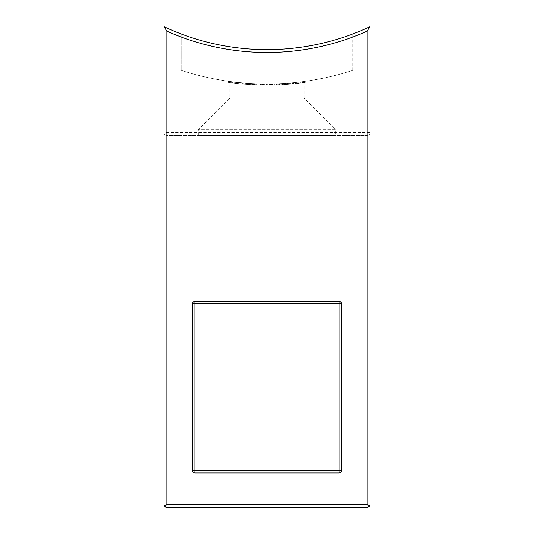 <?xml version="1.0" encoding="UTF-8"?>
<svg xmlns="http://www.w3.org/2000/svg" width="534" height="534" viewBox="0 0 534 534"><rect width="100%" height="100%" fill="white"/><g stroke="black" fill="none" stroke-linecap="round" stroke-linejoin="round"><path stroke-width="0.4" stroke-dasharray="2.67 2" d="M192.634 303.639L192.634 470.688A2.29 2.29 0 0 0 194.917 472.977L339.083 472.977A2.29 2.29 0 0 0 341.366 470.688L341.366 303.639A2.29 2.29 0 0 0 339.083 301.356L194.917 301.356A2.29 2.29 0 0 0 192.634 303.639M268.288 85.106L270.438 85.093A278.027 278.027 0 0 0 271.252 85.08A278.027 278.027 0 0 1 270.438 85.093L267 85.113L268.288 85.106L268.288 83.965L267 83.965C247.088 84.045 229.333 81.388 229.814 81.462L229.814 98.269L198.354 129.735L198.354 135.456L335.646 135.456L198.354 135.456M304.186 81.462C304.687 81.388 286.871 84.045 267 83.965C286.878 84.045 304.654 81.388 304.186 81.462L304.186 98.269L229.814 98.269L304.186 98.269L335.646 129.735L198.354 129.735L335.646 129.735L335.646 135.456M267 49.642A242.556 242.556 0 0 0 352.814 33.956A242.556 242.556 0 0 1 267 49.642A242.556 242.556 0 0 0 369.975 26.7L369.975 132.592L164.025 132.592L164.025 26.7A242.556 242.556 0 0 0 267 49.642A242.556 242.556 0 0 1 181.186 33.956A242.556 242.556 0 0 0 267 49.642M270.845 83.938A276.886 276.886 0 0 1 267.347 83.965A276.886 276.886 0 0 0 270.845 83.938L270.845 85.086L270.845 83.938M284.816 84.539L281.778 84.719L281.778 83.571L278.641 83.725L284.816 83.391L281.778 83.571L281.778 84.719L284.816 84.539L284.816 83.391M298.786 83.291L295.749 83.618L295.749 82.47L292.612 82.777L298.786 82.136L293.433 82.703L297.972 82.229L295.723 82.476L295.749 83.618L298.786 83.291L298.786 82.136M276.639 84.946L280.096 84.799L273.929 85.026L273.929 83.878L280.096 83.658L273.929 83.878A276.886 276.886 0 0 1 273.114 83.898A276.886 276.886 0 0 0 273.929 83.878L276.612 83.798L273.929 83.878L273.929 85.026A278.027 278.027 0 0 1 273.114 85.046L273.114 83.898L273.114 85.046A278.027 278.027 0 0 0 273.929 85.026L273.929 83.878L273.929 85.026L276.639 84.946L276.639 83.798M287.572 83.204L289.995 83.01A276.886 276.886 0 0 1 284.055 83.444L290.81 82.944L284.408 83.417L287.572 83.204L287.572 84.352L285.129 84.519L285.129 83.371M296.397 82.403A276.886 276.886 0 0 1 295.582 82.49A276.886 276.886 0 0 1 291.978 82.837A276.886 276.886 0 0 0 295.582 82.49A276.886 276.886 0 0 1 291.978 82.837A276.886 276.886 0 0 0 296.397 82.403L296.397 83.551L296.397 82.403M282.546 83.531A276.886 276.886 0 0 1 281.732 83.578A276.886 276.886 0 0 0 282.546 83.531L282.546 84.679L282.546 83.531M304.293 81.442L299.714 82.029L304.293 81.442L304.293 82.596L301.583 82.95L301.583 81.802M289.822 83.024L290.87 82.937A276.886 276.886 0 0 0 291.684 82.863L289.181 83.077A276.886 276.886 0 0 1 286.097 83.311A276.886 276.886 0 0 0 289.822 83.024L289.822 84.172A278.027 278.027 0 0 1 286.097 84.452L286.097 83.311L286.097 84.452A278.027 278.027 0 0 0 289.181 84.225L289.181 83.077M277.827 84.899L274.79 84.999L274.79 83.858L271.659 83.925L277.827 83.758L272.474 83.911L277.012 83.785L274.763 83.858L274.79 84.999L277.827 84.899L277.827 83.758M229.814 81.462C229.32 81.388 247.102 84.045 267 83.965L266.706 83.965A276.886 276.886 0 0 1 265.892 83.965L262.167 83.925A276.886 276.886 0 0 1 261.353 83.911L267 83.965A276.886 276.886 0 0 0 352.814 70.334A276.886 276.886 0 0 1 267 83.965L270.438 83.945A276.886 276.886 0 0 0 271.252 83.931A276.886 276.886 0 0 1 270.438 83.945L268.288 83.965M267 83.965A276.886 276.886 0 0 1 181.186 70.334L181.186 33.956L181.186 70.334A276.886 276.886 0 0 0 267 83.965M241.501 82.79A276.886 276.886 0 0 1 237.196 82.356A276.886 276.886 0 0 1 236.382 82.269A276.886 276.886 0 0 1 235.334 82.149A276.886 276.886 0 0 0 236.382 82.269A276.886 276.886 0 0 0 236.542 82.289L241.501 82.79L241.501 83.938L236.542 83.438L236.542 82.289M252.682 84.739L249.645 84.566L249.645 83.424L246.508 83.211L252.682 83.598L249.645 83.424L249.645 84.566L252.682 84.739L252.682 83.598M263.382 83.945L266.653 83.965A276.886 276.886 0 0 1 260.479 83.891A276.886 276.886 0 0 0 264.704 83.958L266.299 83.965A276.886 276.886 0 0 1 265.485 83.965L263.382 83.945L263.382 85.086L265.485 85.106L265.485 83.965M250.873 83.498A276.886 276.886 0 0 1 250.059 83.451L245.867 83.157A276.886 276.886 0 0 1 245.053 83.097L250.059 83.451A276.886 276.886 0 0 0 250.873 83.498L250.873 84.646L250.873 83.498M259.724 85.013L253.55 84.786L253.55 83.638L259.724 83.871L253.55 83.638A276.886 276.886 0 0 1 252.736 83.598A276.886 276.886 0 0 0 253.55 83.638L256.233 83.758L253.55 83.638L253.55 84.786A278.027 278.027 0 0 1 252.736 84.746L252.736 83.598L252.736 84.746A278.027 278.027 0 0 0 253.55 84.786L253.55 83.638L253.55 84.786L256.26 84.906L256.26 83.758L256.24 84.899L259.724 85.013L259.724 83.871M243.19 82.944A276.886 276.886 0 0 1 242.376 82.87L238.184 82.463A276.886 276.886 0 0 1 237.37 82.376L242.376 82.87A276.886 276.886 0 0 0 243.19 82.944L243.19 84.092L243.19 82.944M259.664 83.871A276.886 276.886 0 0 1 255.359 83.725A276.886 276.886 0 0 1 254.544 83.684A276.886 276.886 0 0 1 253.496 83.638A276.886 276.886 0 0 0 254.705 83.691L259.664 83.871L259.664 85.013L254.705 84.839L254.705 83.691M245.693 83.144A276.886 276.886 0 0 1 242.202 82.857A276.886 276.886 0 0 0 245.693 83.144L245.693 84.292L245.693 83.144M231.249 81.649L234.513 82.056A276.886 276.886 0 0 1 228.345 81.255A276.886 276.886 0 0 0 232.57 81.815L234.166 82.016A276.886 276.886 0 0 1 233.351 81.916L231.249 81.649L231.249 82.803L233.351 83.07L233.351 81.916M367.632 507.253L166.888 507.3L166.888 135.456L367.112 135.456L166.888 135.456C165.16 135.269 164.212 134.321 164.025 132.592L164.072 504.957M352.814 70.334L352.814 33.956L352.814 70.334M166.381 507.253L165.774 507.073M165.24 506.779L164.485 505.992M166.888 135.456C165.16 135.269 164.212 134.321 164.025 132.592M367.112 135.456C368.84 135.269 369.788 134.321 369.975 132.592C369.788 134.321 368.84 135.269 367.112 135.456L367.112 507.3M369.929 504.944L369.748 505.551M369.448 506.085L368.667 506.839M296.397 83.551A278.027 278.027 0 0 1 291.978 83.985L291.978 82.837L291.978 83.985A278.027 278.027 0 0 0 295.582 83.638L295.582 82.49L295.582 83.638A278.027 278.027 0 0 1 291.978 83.985L291.978 82.837L291.978 83.985A278.027 278.027 0 0 0 295.582 83.638L295.582 82.49L295.582 83.638A278.027 278.027 0 0 0 296.397 83.551M285.129 84.519L284.408 84.566L284.408 83.417M284.408 84.566L287.472 84.359L287.472 83.211L287.452 84.359L290.81 84.092L290.81 82.944M290.81 84.092L290.049 84.152L290.049 83.004M290.049 84.152L284.782 84.539L284.782 83.397M284.782 84.539L284.055 84.586L284.055 83.444M284.055 84.586A278.027 278.027 0 0 0 289.995 84.158L289.995 83.01M289.995 84.158L287.572 84.352M284.869 83.391A276.886 276.886 0 0 0 289.909 83.017L284.869 83.391L284.869 84.539L287.412 84.359L287.412 83.211M287.412 84.359L289.909 84.165L289.909 83.017M289.909 84.165A278.027 278.027 0 0 1 284.869 84.539M289.121 84.232L289.121 83.084M282.546 84.679A278.027 278.027 0 0 1 281.732 84.719L281.732 83.578L281.732 84.719A278.027 278.027 0 0 0 282.546 84.679M280.096 84.799L280.096 83.658M276.599 84.946L279.282 84.839L273.929 85.026L276.599 84.946L276.612 83.798L279.282 83.691L276.599 83.798L276.599 84.946L276.612 83.798M273.929 85.026L273.929 83.878M279.282 84.839L279.282 83.691M271.252 85.08L271.252 83.931L271.252 85.08M270.438 85.093L270.438 83.945M269.516 85.1L269.516 83.958M268.148 85.106L268.148 83.965M266.032 85.106L261.353 85.053A278.027 278.027 0 0 0 262.167 85.066L265.892 85.106A278.027 278.027 0 0 0 266.706 85.113L266.032 85.106L266.032 83.965M263.602 85.093L263.602 83.945M261.353 85.053L261.353 83.911M262.167 85.066L262.167 83.925L262.167 85.066M263.743 85.093L263.743 83.945M265.892 85.106L265.892 83.965M266.706 85.113L266.706 83.965L266.706 85.113M253.55 84.786L256.227 84.899L253.55 84.786L253.55 83.638M258.91 84.993L256.233 84.899L256.227 83.758L258.91 83.851L256.227 83.758L256.233 84.899L258.91 84.993L258.91 83.851M247.536 84.425L245.053 84.245A278.027 278.027 0 0 0 245.867 84.305L250.059 84.592A278.027 278.027 0 0 0 250.873 84.646A278.027 278.027 0 0 1 250.059 84.592L250.059 83.451L250.059 84.592L247.536 84.425L247.536 83.284M245.053 84.245L245.053 83.097M245.867 84.305L245.867 83.157L245.867 84.305M245.967 84.312L245.967 83.164M247.322 84.412L249.618 84.566L247.669 84.439L247.676 83.291L249.618 83.417L247.322 83.264L247.669 84.439L247.322 83.264M249.932 84.586L249.932 83.438M250.059 84.592L250.059 83.451M239.853 83.785L237.37 83.524A278.027 278.027 0 0 0 238.184 83.611L242.376 84.018A278.027 278.027 0 0 0 243.19 84.092A278.027 278.027 0 0 1 242.376 84.018L242.376 82.87L242.376 84.018L239.853 83.785L239.853 82.63M237.37 83.524L237.37 82.376M238.184 83.611L238.184 82.463L238.184 83.611M238.277 83.624L238.277 82.476M239.993 83.798L239.993 82.643M242.249 84.005L242.249 82.857M242.376 84.018L242.376 82.87M301.583 82.95L300.956 83.03L300.956 81.876M300.956 83.03L303.352 82.723L303.352 81.569M303.352 82.723L302.411 82.843L302.411 81.695M302.411 82.843L299.714 83.177L299.714 82.029M299.714 83.177L302.558 82.83L302.558 81.675M302.558 82.83L305.308 82.456L305.308 81.301M305.308 82.456L304.293 82.596M302.584 81.669L300.535 81.929L304.493 81.415L302.584 81.669L302.584 82.823L304.493 82.57L304.493 81.415M304.493 82.57L300.535 83.084L300.535 81.929M300.535 83.084L302.584 82.823M302.511 82.837L302.511 81.682M292.612 83.931L295.749 83.618L292.612 83.931L292.612 82.777M293.773 83.818L295.723 83.624L295.723 82.476L295.723 83.624L297.972 83.377L293.773 83.818L293.773 82.67M293.433 83.851L293.433 82.703M289.181 84.225L289.675 84.185L289.675 83.037M289.675 84.185L288.6 84.272L288.6 83.124M288.6 84.272L285.743 84.479L285.743 83.331M285.743 84.479L288.914 84.245L288.914 83.097M288.914 84.245L291.684 84.012L291.684 82.863M291.684 84.012A278.027 278.027 0 0 1 290.87 84.085L290.87 82.937M290.87 84.085L288.867 84.252L288.867 83.104M288.867 84.252L286.558 84.419L286.558 83.277M286.558 84.419L288.754 84.259L288.754 83.11M288.754 84.259L290.75 84.092L290.75 82.944M290.75 84.092L289.822 84.172M278.641 84.866L281.778 84.719L278.641 84.866L278.641 83.725M284.001 83.444L279.456 83.684L284.001 83.444L284.001 84.592L281.752 84.719L281.752 83.571L281.752 84.719L284.001 84.592M279.456 84.833L281.752 84.719L279.456 84.833L279.456 83.684M279.803 84.819L279.803 83.671M271.659 85.073L274.79 84.999L271.659 85.073L271.659 83.925M272.814 85.053L274.763 84.999L274.763 83.858L274.763 84.999L277.012 84.933L272.814 85.053L272.814 83.905M272.474 85.06L272.474 83.911M270.845 85.086A278.027 278.027 0 0 1 267.347 85.113L267.347 83.965L267.347 85.113A278.027 278.027 0 0 0 270.845 85.086M265.485 85.106A278.027 278.027 0 0 0 266.299 85.113L266.299 83.965M266.299 85.113L263.342 85.086L263.342 83.945M263.342 85.086L260.599 85.04L260.599 83.891M260.599 85.04L264.704 85.1L264.704 83.958M264.704 85.1A278.027 278.027 0 0 1 260.479 85.033L260.479 83.891L260.479 85.033A278.027 278.027 0 0 0 266.653 85.113L266.653 83.965M266.653 85.113L263.128 85.086L263.128 83.938M263.128 85.086L261.413 85.053L261.413 83.911M261.413 85.053L263.382 85.086M254.705 84.839A278.027 278.027 0 0 1 254.544 84.833L254.544 83.684L254.544 84.833A278.027 278.027 0 0 1 253.496 84.786L253.496 83.638L253.496 84.786A278.027 278.027 0 0 0 254.544 84.833L254.544 83.684L254.544 84.833A278.027 278.027 0 0 0 255.359 84.866L255.359 83.725A276.886 276.886 0 0 0 258.062 83.825L255.359 83.725L255.359 84.866A278.027 278.027 0 0 0 259.664 85.013M258.062 84.966A278.027 278.027 0 0 1 255.359 84.866L258.062 84.966L258.062 83.825M255.359 84.866L255.359 83.725L255.359 84.866M246.508 84.352L249.645 84.566L246.508 84.352L246.508 83.211M251.861 83.551L249.618 83.417L251.861 83.551L251.861 84.699L249.618 84.566L249.618 83.417L249.618 84.566L251.861 84.699M245.693 84.292A278.027 278.027 0 0 1 242.202 84.005L242.202 82.857L242.202 84.005A278.027 278.027 0 0 0 245.693 84.292M236.542 83.438A278.027 278.027 0 0 1 236.382 83.417L236.382 82.269L236.382 83.417A278.027 278.027 0 0 1 235.334 83.304L235.334 82.149L235.334 83.304A278.027 278.027 0 0 0 236.382 83.417L236.382 82.269L236.382 83.417A278.027 278.027 0 0 0 237.196 83.511L237.196 82.356A276.886 276.886 0 0 0 239.899 82.636L237.196 82.356L237.196 83.511A278.027 278.027 0 0 0 241.501 83.938M239.899 83.785A278.027 278.027 0 0 1 237.196 83.511L239.899 83.785L239.899 82.636M237.196 83.511L237.196 82.356L237.196 83.511M233.351 83.07A278.027 278.027 0 0 0 234.166 83.164L234.166 82.016M234.166 83.164L231.202 82.797L231.202 81.642M231.202 82.797L228.459 82.43L228.459 81.275M228.459 82.43L232.57 82.97L232.57 81.815M232.57 82.97A278.027 278.027 0 0 1 228.345 82.41L228.345 81.255L228.345 82.41A278.027 278.027 0 0 0 234.513 83.204L234.513 82.056M234.513 83.204L230.995 82.77L230.995 81.615M230.995 82.77L229.28 82.543L229.28 81.382M229.28 82.543L231.249 82.803M297.972 83.377L297.972 82.229M277.012 84.933L277.012 83.785M262.434 85.073L262.434 83.931M230.301 82.677L230.301 81.522"/><path stroke-width="0.8" d="M192.634 470.688L192.634 303.639L194.917 303.639L194.917 470.688L339.083 470.688L339.083 303.639L194.917 303.639L194.917 301.356L339.083 301.356A2.29 2.29 0 0 1 341.366 303.639L341.366 470.688A2.29 2.29 0 0 1 339.083 472.977L194.917 472.977L194.917 470.688L192.634 470.688A2.29 2.29 0 0 0 194.917 472.977A2.29 2.29 0 0 1 192.634 470.688M194.917 301.356A2.29 2.29 0 0 0 192.634 303.639A2.29 2.29 0 0 1 194.917 301.356M166.888 504.436L164.866 506.459L164.025 504.436L164.025 26.7A242.556 242.556 0 0 0 369.975 26.7L367.112 31.152A245.42 245.42 0 0 1 166.888 31.152L166.888 504.436L367.112 504.436L369.134 506.459L367.112 507.3L166.381 507.253M166.888 31.152L164.025 26.7A242.556 242.556 0 0 0 369.975 26.7L369.975 132.592M369.134 506.459L369.929 504.944M164.866 506.459L166.888 507.3M165.774 507.073L165.24 506.779M164.225 505.478L164.072 504.957M369.748 505.551L369.448 506.085M368.153 507.106L367.632 507.253M339.083 472.977A2.29 2.29 0 0 0 341.366 470.688L339.083 470.688L339.083 472.977M341.366 303.639A2.29 2.29 0 0 0 339.083 301.356L339.083 303.639L341.366 303.639M367.112 504.436L367.112 31.152"/></g></svg>
